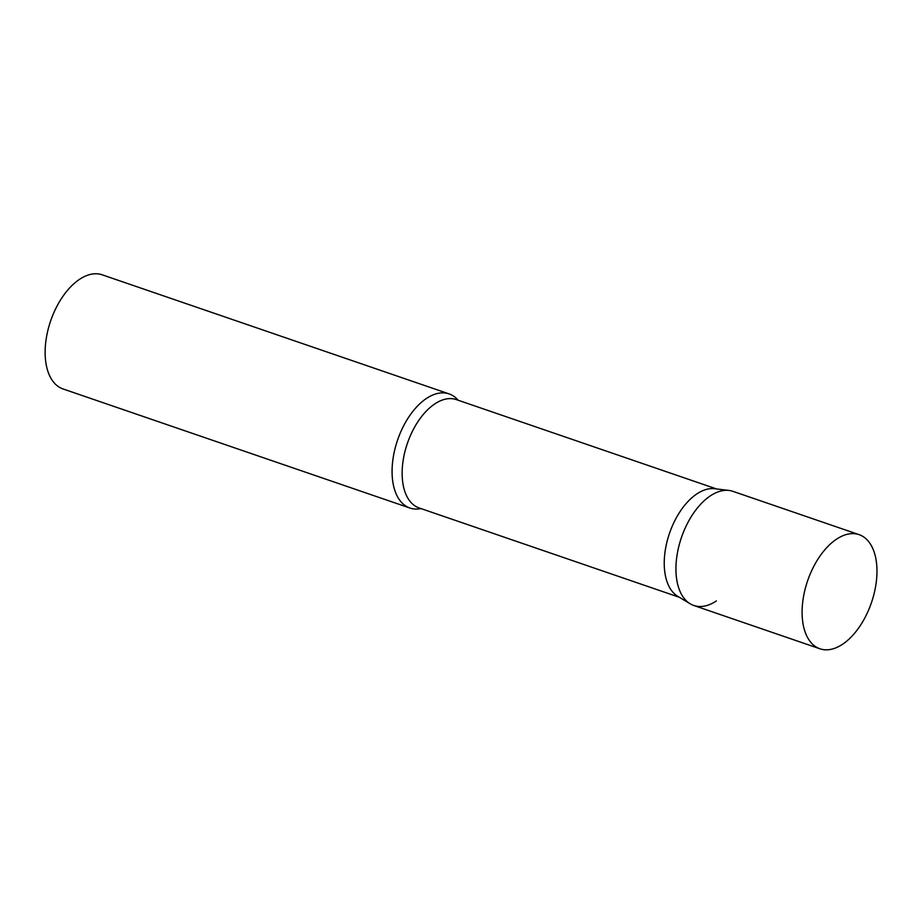 <?xml version="1.0" encoding="UTF-8"?>
<svg xmlns="http://www.w3.org/2000/svg" width="923" height="923" viewBox="0 0 923 923"><rect width="100%" height="100%" fill="white"/><g stroke="black" fill="none" stroke-linecap="round" stroke-linejoin="round"><path stroke-width="1.38" d="M859.117 534.659L732.954 491.348A60.33 33.736 108.9 0 0 693.784 512.819A60.33 33.736 108.9 0 0 676.051 573.264A60.33 33.736 108.9 0 0 693.784 605.476L819.936 648.788A60.33 33.736 108.9 0 0 859.117 627.317A60.33 33.736 108.9 0 0 876.85 566.872A60.33 33.736 108.9 0 0 859.117 534.659A60.33 33.736 108.9 0 0 819.947 556.131A60.33 33.736 108.9 0 0 802.214 616.576A60.33 33.736 108.9 0 0 819.936 648.788M690.127 603.769L677.713 596.293A57.272 32.028 -71.1 0 1 665.76 547.408A57.272 32.028 -71.1 0 1 696.9 493.886A57.272 32.028 -71.1 0 1 714.633 488.717L729.032 490.448A60.33 33.736 -71.1 0 0 710.341 495.882A60.33 33.736 -71.1 0 0 677.54 552.277A60.33 33.736 -71.1 0 0 690.127 603.769A60.33 33.736 -71.1 0 0 716.398 600.931M420.934 508.573A60.33 33.736 -71.1 0 1 409.916 508.031A60.33 33.736 -71.1 0 1 393.094 458.269A60.33 33.736 -71.1 0 1 426.484 398.436A60.33 33.736 -71.1 0 1 449.097 393.902A60.33 33.736 -71.1 0 1 458.131 400.236M409.916 508.031L62.972 388.929A60.33 33.736 -71.1 0 1 46.15 339.168A60.33 33.736 -71.1 0 1 79.54 279.334A60.33 33.736 -71.1 0 1 102.153 274.8L449.097 393.902M679.374 597.296L419.088 507.938A57.272 32.028 -71.1 0 1 403.109 460.704A57.272 32.028 -71.1 0 1 434.802 403.905A57.272 32.028 -71.1 0 1 456.285 399.59L716.56 488.948"/></g></svg>
